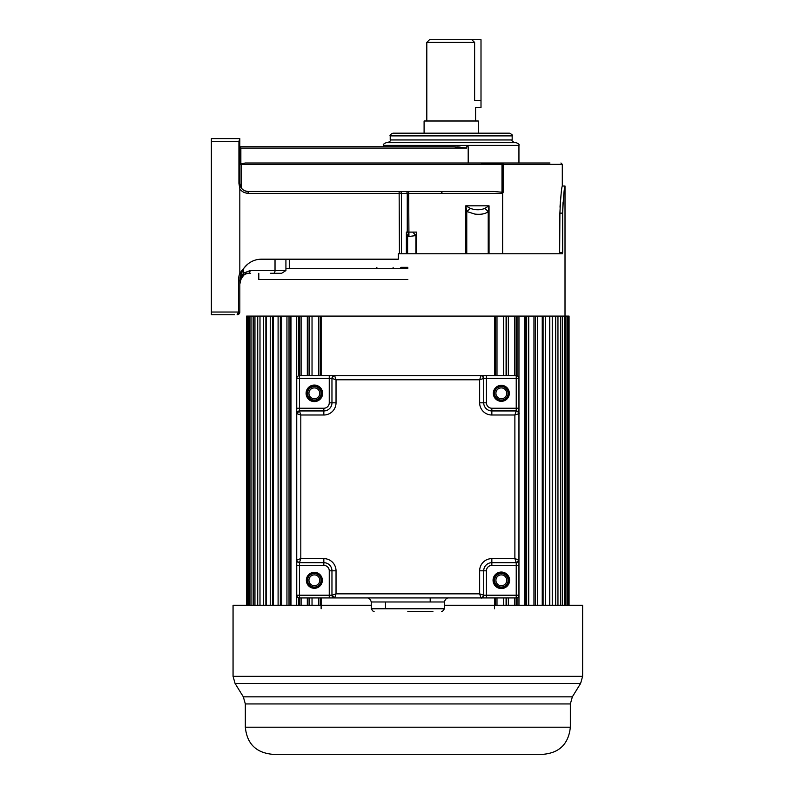 <?xml version="1.0" encoding="UTF-8"?>
<svg xmlns="http://www.w3.org/2000/svg" width="794" height="794" viewBox="0 0 794 794"><rect width="100%" height="100%" fill="white"/><g stroke="black" fill="none" stroke-linecap="round" stroke-linejoin="round"><path stroke-width="1.19" d="M494.553 375.711L494.553 316.101L309.065 316.101L309.065 375.711M299.586 375.711L299.586 316.101L309.065 316.101M299.586 316.101L246.616 316.101L246.616 605.266M569.07 605.266L569.07 316.101L549.785 316.101L549.785 605.266M549.498 605.266L549.498 316.101L543.086 316.101L543.086 605.266M542.242 605.266L542.242 316.101L535.355 316.101L535.355 605.266M533.955 605.266L533.955 316.101L528.735 316.101L528.735 605.266M526.66 605.266L526.66 316.101L528.735 316.101M524.715 605.266L524.715 316.101L517.053 316.101L517.053 375.84M514.591 375.711L514.591 316.101L506.622 316.101L506.622 375.711M503.644 375.711L503.644 316.101L495.436 316.101L495.436 375.711M494.553 597.922L494.553 608.76M321.123 608.76L321.123 597.922M321.123 375.711L321.123 316.101M320.359 605.266L320.359 597.922M320.359 375.711L320.359 316.101M320.25 316.101L320.25 375.711M320.25 597.922L320.25 605.266M318.692 316.101L318.692 375.711M318.692 597.922L318.692 605.266M312.032 316.101L312.032 375.711M312.032 597.922L312.032 605.266M309.6 605.266L309.6 597.922M309.6 375.711L309.6 316.101M309.065 597.922L309.065 605.266M307.318 316.101L307.318 375.711M307.318 597.922L307.318 605.266M301.095 316.101L301.095 375.711M301.095 597.922L301.095 605.266M299.586 605.266L299.586 597.922M298.623 316.101L298.623 375.84M298.623 597.793L298.623 605.266M296.708 316.101L296.708 605.266M290.961 316.101L290.961 605.266M290.396 605.266L290.396 316.101M289.016 316.101L289.016 605.266M286.942 316.101L286.942 605.266M281.721 316.101L281.721 605.266M280.322 316.101L280.322 605.266M278.099 316.101L278.099 605.266M273.434 316.101L273.434 605.266M272.59 316.101L272.59 605.266M270.248 316.101L270.248 605.266M266.179 316.101L266.179 605.266M265.891 316.101L265.891 605.266M263.439 316.101L263.439 605.266M259.995 316.101L259.995 605.266M257.722 316.101L257.722 605.266M254.943 316.101L254.943 605.266M253.157 316.101L253.157 605.266M251.053 316.101L251.053 605.266M249.763 316.101L249.763 605.266M248.353 316.101L248.353 605.266M247.579 316.101L247.579 605.266M246.874 316.101L246.874 605.266M568.812 316.101L568.812 605.266M568.097 316.101L568.097 605.266M567.323 316.101L567.323 605.266M565.914 316.101L565.914 605.266M564.623 316.101L564.623 605.266M562.519 316.101L562.519 605.266M560.733 316.101L560.733 605.266M557.954 316.101L557.954 605.266M555.681 316.101L555.681 605.266M552.247 316.101L552.247 605.266M545.438 316.101L545.438 605.266M537.578 316.101L537.578 605.266M525.291 316.101L525.291 605.266M518.968 316.101L518.968 605.266M517.053 597.793L517.053 605.266M516.1 316.101L516.1 375.711M516.1 597.922L516.1 605.266M514.591 597.922L514.591 605.266M508.359 316.101L508.359 375.711M508.359 597.922L508.359 605.266M506.622 597.922L506.622 605.266M506.086 316.101L506.086 375.711M506.086 597.922L506.086 605.266M503.644 597.922L503.644 605.266M496.984 316.101L496.984 375.711M496.984 597.922L496.984 605.266M495.436 597.922L495.436 605.266M495.317 316.101L495.317 375.711M495.317 597.922L495.317 605.266M408.781 754.3L272.431 754.3C255.976 752.692 246.944 743.66 245.336 727.205L570.35 727.205C568.583 743.809 559.552 752.841 543.245 754.3L408.781 754.3M299.149 754.3L303.665 754.3M472.916 754.3L483.893 754.3M399.789 754.3L415.887 754.3M570.35 727.205L570.35 703.941L245.336 703.941L243.321 696.834L572.355 696.834L580.603 683.445L235.074 683.445L233.059 676.339L582.617 676.339L582.617 605.266L444.422 605.266M371.255 605.266L233.059 605.266L233.059 676.339M239.709 312.846L239.341 313.59M238.756 314.196L238.091 314.563M234.409 314.742L211.383 314.742L211.383 312.032L238.478 312.032L237.118 314.742A2.71 2.71 -147.5 0 0 237.952 314.613A2.71 2.71 -167.4 0 1 237.118 314.742A2.71 2.71 -147.5 0 0 237.952 314.613A2.71 2.71 -167.4 0 1 237.118 314.742L239.828 312.032A2.71 2.71 -167.4 0 1 238.885 314.087A2.71 2.71 -147.5 0 0 239.451 313.422A2.71 2.71 -147.5 0 1 238.885 314.087A2.71 2.71 -167.4 0 0 239.828 312.032L239.828 297.671L239.828 312.032L237.118 314.742M468.192 162.998L468.192 146.741L466.664 146.741L466.664 148.091L453.989 146.741L239.828 146.741L239.828 138.603L211.383 138.603L211.383 312.032M383.452 146.741L383.452 145.381L518.939 145.381L518.939 162.998L519.961 162.998M549.944 162.998L245.326 162.998L239.828 164.06M502.642 253.772L502.642 193.349L503.158 192.347L493.858 191.453L247.966 191.453L248.274 193.349C244.393 193.071 241.575 191.533 239.828 188.734L239.828 189.28M562.658 213.129C563.442 196.684 564.226 187.652 565.01 186.024C564.226 187.652 563.442 196.684 562.658 213.129L559.899 213.129L559.651 253.772L559.899 252.423L562.658 252.423L562.658 212.752M559.899 213.129C560.703 196.684 561.507 187.652 562.301 186.024L565.01 186.024L565.01 316.101L514.591 316.101M560.346 201.527L560.018 207.234M241.187 163.455L241.187 164.348L239.838 164.348L239.828 146.741L252.522 146.741L244.076 146.741M457.195 146.86L460.292 147.128M406.379 253.772L406.379 232.096L416.622 232.096L416.622 253.772M412.771 232.096L415.907 235.58L416.622 232.096M408.662 191.453L408.94 236.493L415.907 235.58L415.907 253.772M408.791 232.096L407.61 236.374L408.94 236.493M502.642 193.349L407.253 193.349L407.253 232.096L406.597 233.793L407.61 236.374L407.61 253.772M406.379 232.096L406.597 233.793M562.41 253.772L562.658 252.423L562.41 253.772L398.31 253.772L398.31 259.191L261.514 259.191C256.512 259.221 252.035 260.779 248.075 263.866C237.515 274.208 241.326 273.464 239.828 273.086A23.036 23.036 0 0 0 238.478 280.868L239.828 280.868L239.828 312.032A2.71 2.71 -147.5 0 1 239.599 313.124A2.71 2.71 -147.5 0 0 239.828 312.032L238.478 312.032L238.478 280.868M562.658 212.296L563.006 202.649M564.782 187.344L565.01 186.024M494.553 316.101L495.436 316.101M503.644 316.101L506.622 316.101M281.632 273.285L273.493 273.285L281.632 273.285L285.919 270.575L285.919 259.191M251.966 316.101L407.838 316.101M270.426 273.285L273.493 273.285A2.71 1.528 -90 0 0 275.022 270.575L275.022 259.191M239.828 284.034A10.838 10.838 0 0 1 240.999 279.23L239.828 284.123M243.292 275.409L243.361 273.225L240.929 277.999M243.361 269.007L243.361 273.225L250.05 270.575A2.71 1.528 90 0 1 248.512 273.285L246.874 273.493M239.828 297.671L239.828 280.748L239.828 297.671M211.383 141.322L238.934 141.322L239.828 138.841L239.828 183.315C240.294 188.228 243.004 190.937 247.966 191.453A8.129 8.129 0 0 1 243.887 190.352A8.129 8.129 0 0 0 247.966 191.453M239.828 183.394L239.828 161.103L239.828 183.394M253.236 191.453L401.476 191.453M238.934 141.322L238.934 183.315L239.828 188.734L239.828 273.086M248.075 263.866A21.676 21.676 0 0 0 239.828 280.868M239.867 279.627L242.537 270.377M242.15 189.012A8.129 8.129 0 0 0 242.19 189.051A8.129 8.129 0 0 1 242.15 189.012L240.91 187.364M240.096 185.389L239.838 183.474M465.79 253.772L465.79 205.815L466.763 211.512L470.435 208.435L465.79 205.815L489.044 205.815L484.747 208.435C480.34 210.192 475.576 210.192 470.435 208.435M489.044 253.772L489.044 205.815L488.221 211.512L484.747 208.435M488.221 253.772L488.221 211.512C485.779 213.854 481.343 214.717 474.911 214.092L466.763 211.512L466.763 253.772M499.744 162.998L517.589 162.998M518.115 162.998L498.364 162.998M518.939 145.381C519.643 144.736 518.74 143.833 516.229 142.672L386.162 142.672C383.661 143.823 382.758 144.726 383.452 145.381M451.2 142.672L514.879 142.672C512.378 141.521 511.475 140.617 512.17 139.962L512.17 135.893L390.221 135.893C389.536 135.238 390.44 134.335 392.931 133.184L509.46 133.184C511.951 134.335 512.855 135.238 512.17 135.893M501.322 133.184L392.931 133.184M478.296 133.184L478.296 120.996L424.095 120.996L424.095 133.184M474.078 41.884L474.623 42.41L426.805 42.41L429.514 39.7L471.785 39.7L474.623 42.41L474.623 100.669C475.675 109.403 475.675 109.403 474.623 100.669L481.005 100.669L481.005 39.7L429.514 39.7M472.281 40.166L471.785 39.7M475.586 120.996L475.586 107.448L481.005 107.448L481.005 100.669M407.838 267.32L401.069 267.32L399.71 268.68L407.838 268.68L285.919 268.68M258.804 273.285L258.804 279.518L407.838 279.518M508.1 580.305A6.779 6.779 0 0 0 501.332 573.526A6.779 6.779 0 0 0 494.553 580.305A6.779 6.779 0 0 0 501.332 587.074A6.779 6.779 0 0 0 508.1 580.305M321.123 580.305A6.779 6.779 0 0 0 314.355 573.526A6.779 6.779 0 0 0 307.576 580.305A6.779 6.779 0 0 0 314.355 587.074A6.779 6.779 0 0 0 321.123 580.305M494.553 393.328A6.779 6.779 0 0 0 501.332 400.107A6.779 6.779 0 0 0 508.1 393.328A6.779 6.779 0 0 0 501.332 386.549A6.779 6.779 0 0 0 494.553 393.328M307.576 393.328A6.779 6.779 0 0 0 314.355 400.107A6.779 6.779 0 0 0 321.123 393.328A6.779 6.779 0 0 0 314.355 386.549A6.779 6.779 0 0 0 307.576 393.328M518.939 595.212A2.71 2.71 180 0 1 516.229 597.922L430.199 597.922L516.229 597.922A2.71 2.71 0 0 0 518.939 595.212A2.71 2.71 180 0 1 516.229 597.922L430.199 597.922L516.229 597.922L486.424 597.922L486.424 595.212L518.939 595.212L518.939 378.42L518.939 565.397L518.939 408.225L516.229 408.235L516.229 375.711A2.71 2.71 90 0 1 518.939 378.42L518.939 413.644C519.782 413.267 518.879 412.374 516.229 410.945L491.843 410.945L516.229 410.945L491.843 410.945L491.843 415.004A12.198 12.198 0 0 1 479.645 402.816L479.645 379.78L481.005 375.711L516.229 375.711L299.447 375.711L516.229 375.711L299.447 375.711L516.229 375.711L516.229 376.257M299.447 375.711L299.447 408.235L296.738 408.235L296.738 595.212L296.738 378.42A2.71 2.71 180 0 1 299.447 375.711L329.252 375.711L329.252 378.42L296.738 378.42L296.738 413.654L299.447 410.945L300.807 415.004L296.738 413.654A2.71 2.71 0 0 1 299.447 410.945L323.833 410.945A8.129 8.129 0 0 0 331.961 402.816L331.961 378.42L331.961 402.816L336.031 402.816A12.198 12.198 0 0 1 323.833 415.004L300.807 415.004L300.807 558.629L299.447 562.688L323.833 562.688L299.447 562.688L299.447 597.922A2.71 2.71 180 0 1 296.738 595.212L296.738 559.978L300.807 558.629L323.833 558.629A12.198 12.198 0 0 1 336.031 570.817L336.031 593.852L334.671 597.922L331.961 595.212L336.031 593.852L479.645 593.852L483.715 595.212L483.715 570.817L483.715 595.212L486.424 595.212L486.424 570.817A5.419 5.419 180 0 1 491.843 565.397L516.229 565.397L516.229 562.777L518.939 559.988L514.879 558.629L514.879 415.004L516.229 410.945A2.71 2.71 44.8 0 1 518.164 411.749A2.71 2.71 44.8 0 0 516.229 410.945A2.71 2.71 0 0 1 518.939 413.654L514.879 415.004L491.843 415.004M385.487 597.922L299.447 597.922A2.71 2.71 180 0 1 296.738 595.212A2.71 2.71 0 0 0 299.447 597.922L385.487 597.922M506.751 580.305A5.419 5.419 0 0 0 501.332 574.886A5.419 5.419 0 0 0 495.903 580.305A5.419 5.419 0 0 0 501.332 585.724A5.419 5.419 0 0 0 506.751 580.305A5.419 5.419 180 0 1 501.332 585.724A5.419 5.419 180 0 1 495.913 580.305A5.419 5.419 180 0 1 501.332 574.886A5.419 5.419 180 0 1 506.751 580.305M319.774 580.305A5.419 5.419 0 0 0 314.355 574.886A5.419 5.419 0 0 0 308.935 580.305A5.419 5.419 0 0 0 314.355 585.724A5.419 5.419 0 0 0 319.774 580.305A5.419 5.419 180 0 1 314.355 585.724A5.419 5.419 180 0 1 308.935 580.305A5.419 5.419 180 0 1 314.355 574.886A5.419 5.419 180 0 1 319.774 580.305M495.903 393.328A5.419 5.419 0 0 0 501.332 398.747A5.419 5.419 0 0 0 506.751 393.328A5.419 5.419 0 0 0 501.332 387.909A5.419 5.419 0 0 0 495.903 393.328A5.419 5.419 180 0 1 501.332 387.909A5.419 5.419 180 0 1 506.751 393.328A5.419 5.419 180 0 1 501.332 398.747A5.419 5.419 180 0 1 495.913 393.328M308.935 393.328A5.419 5.419 0 0 0 314.355 398.747A5.419 5.419 0 0 0 319.774 393.328A5.419 5.419 0 0 0 314.355 387.909A5.419 5.419 0 0 0 308.935 393.328A5.419 5.419 180 0 1 314.355 387.909A5.419 5.419 180 0 1 319.774 393.328A5.419 5.419 180 0 1 314.355 398.747A5.419 5.419 180 0 1 308.935 393.328M491.843 558.629L491.843 562.688A8.129 8.129 0 0 0 483.715 570.817A8.129 8.129 180 0 1 491.843 562.688L516.229 562.688A2.71 2.71 0 0 0 518.939 559.978A2.71 2.71 0 0 1 518.561 561.358L516.229 562.688L514.879 558.629L491.843 558.629A12.198 12.198 0 0 0 479.645 570.817L479.645 593.852L481.005 597.922L334.671 597.922A2.71 2.71 0 0 1 331.961 595.212L331.961 570.817L331.961 595.212L333.798 597.773M336.031 402.816L336.031 379.78L479.645 379.78L483.715 378.42L483.715 402.816L483.715 378.42A2.71 2.71 -32.7 0 0 482.643 376.267A2.71 2.71 51.9 0 0 481.005 375.711L334.671 375.711L336.031 379.78L331.961 378.42C333.391 375.77 334.294 374.867 334.661 375.711L329.252 375.711L334.671 375.711A2.71 2.71 0 0 0 331.961 378.42A2.71 2.71 -45.2 0 1 332.775 376.495A2.71 2.71 -45.2 0 0 331.961 378.42L329.252 378.42L329.252 402.816A5.419 5.419 180 0 1 323.833 408.235L299.447 408.235L299.447 410.945L296.887 412.781M518.939 378.42L483.715 378.42A2.71 2.71 0 0 0 481.005 375.711A2.71 2.71 51.9 0 1 482.643 376.267L482.633 376.257M479.645 402.816L483.715 402.816A8.129 8.129 0 0 0 491.843 410.945L491.843 408.235L516.229 408.235L516.229 410.945M482.385 597.535L481.005 597.922A2.71 2.71 0 0 0 483.715 595.212L483.715 595.212A2.71 2.71 134.8 0 1 482.901 597.138A2.71 2.71 173.4 0 1 482.683 597.336L482.385 597.535M483.715 595.212C481.104 600.026 481.164 597.068 481.015 597.922L486.424 597.922M491.843 408.235A5.419 5.419 180 0 1 486.424 402.816L486.424 375.711L334.671 375.711L333.004 376.296A2.71 2.71 -6.6 0 0 332.775 376.495A2.71 2.71 -6.6 0 1 333.004 376.296M299.447 562.688C296.797 561.259 295.894 560.365 296.738 559.988A2.71 2.71 0 0 0 299.447 562.688A2.71 2.71 -135.2 0 1 297.512 561.884A2.71 2.71 -96.9 0 1 297.313 561.656L296.738 559.978L296.738 413.654M336.031 570.817L331.961 570.817A8.129 8.129 0 0 0 323.833 562.688A8.129 8.129 180 0 1 331.961 570.817L329.252 570.817A5.419 5.419 180 0 0 323.833 565.397L323.833 558.629M329.252 597.922L329.252 595.212L331.882 595.212L334.661 597.922L299.447 597.922L334.661 597.922M321.759 579.521A7.454 7.454 0 0 0 313.958 572.861A7.454 7.454 0 0 0 306.941 581.089A7.454 7.454 0 0 0 314.742 587.749A7.454 7.454 0 0 0 321.759 579.521M407.838 611.469L432.909 611.469M407.779 597.922L448.471 597.922L407.779 597.922M306.941 394.112A7.454 7.454 0 0 0 314.742 400.772A7.454 7.454 0 0 0 321.759 392.544A7.454 7.454 0 0 0 313.958 385.884A7.454 7.454 0 0 0 306.941 394.112M493.918 394.112A7.454 7.454 0 0 0 501.719 400.772A7.454 7.454 0 0 0 508.736 392.544A7.454 7.454 0 0 0 500.935 385.884A7.454 7.454 0 0 0 493.918 394.112M493.918 581.089A7.454 7.454 0 0 0 501.719 587.749A7.454 7.454 0 0 0 508.736 579.521A7.454 7.454 0 0 0 500.935 572.861A7.454 7.454 0 0 0 493.918 581.089M299.447 408.235L299.447 410.855L296.738 413.644M323.833 415.004L323.833 410.945L299.447 410.945L323.833 410.945L323.833 408.235M518.939 413.654L518.363 411.977A2.71 2.71 83.2 0 0 518.164 411.749A2.71 2.71 83.2 0 1 518.363 411.977M502.324 162.998A1.36 0.834 90 0 1 503.158 164.348L503.158 192.347M560.941 162.998L562.301 164.348L241.187 164.348L241.187 187.811M250.676 162.998L245.326 162.998M466.664 148.091L240.86 148.091L240.86 163.514M240.542 146.741L240.86 148.091L239.828 148.091L239.838 162.988M501.987 192.624L501.987 162.998M405.575 191.453A1.896 1.677 -90 0 1 407.253 193.349L401.397 193.349L401.397 253.772M250.05 270.575L285.919 270.575M399.432 253.772L399.134 191.453L399.719 191.453A1.896 1.677 90 0 1 401.397 193.349L248.274 193.349M238.934 183.315L239.828 183.315M503.148 164.08L499.228 164.08M481.253 164.08L501.987 164.08M501.987 163.812L498.364 163.812M499.228 163.812L503.088 163.812M387.512 142.672C390.013 141.521 390.916 140.617 390.221 139.962L512.17 139.962M376.852 268.68L376.852 267.32M393.109 268.68L393.109 267.32M518.403 412.026L518.403 408.235M518.145 561.904L516.229 562.688A2.71 2.71 0 0 0 518.939 559.978M518.939 565.397L516.229 565.397L516.229 597.922M493.064 580.305A8.268 8.268 0 0 0 501.768 588.553A8.268 8.268 0 0 0 509.55 579.431A8.268 8.268 0 0 0 500.885 572.047A8.268 8.268 0 0 0 493.064 580.305M518.532 408.235L518.532 412.225M509.321 393.328A7.99 7.99 0 0 0 500.905 385.348A7.99 7.99 0 0 0 493.382 394.171A7.99 7.99 0 0 0 501.748 401.307A7.99 7.99 0 0 0 509.321 393.328M483.715 378.42A2.71 2.71 0 0 0 481.005 375.711C481.382 374.867 482.286 375.77 483.715 378.42M486.424 570.817L479.645 570.817M491.843 562.688L491.843 565.397M322.612 393.328A8.268 8.268 0 0 0 313.918 385.07A8.268 8.268 0 0 0 306.137 394.201A8.268 8.268 0 0 0 314.791 401.585A8.268 8.268 0 0 0 322.612 393.328M329.252 402.816L331.961 402.816M296.738 595.212L329.252 595.212L329.252 570.817M323.833 565.397L296.738 565.397M322.344 580.305A7.99 7.99 0 0 0 313.928 572.325A7.99 7.99 0 0 0 306.405 581.148A7.99 7.99 0 0 0 314.771 588.285A7.99 7.99 0 0 0 322.344 580.305M444.422 608.76L444.422 601.981L371.255 601.981L371.255 608.76L444.422 608.76C441.355 613.564 441.424 610.685 441.702 611.469M367.205 597.922L367.195 597.922C365.448 598.071 369.786 596.612 371.255 601.981L385.487 601.981L385.487 608.76M483.715 402.816L486.424 402.816M245.336 727.205L245.336 703.941M570.35 703.941L572.355 696.834M243.321 696.834L235.074 683.445M582.617 676.339L580.603 683.445M238.269 314.493L239.599 313.124M562.301 164.348L562.301 186.024M245.058 274.228L243.629 275.26C244.711 274.962 242.359 274.724 248.512 273.285M242.438 276.62L242.071 277.175M242.061 277.195L241.098 279.041M245.058 273.285L250.676 273.285M240.781 279.696L243.629 275.26M441.365 192.803L442.724 191.453M390.221 139.962L390.221 135.893M426.805 120.996L426.805 42.41M289.284 259.191L289.284 268.68M334.661 375.711L329.252 375.711M296.738 559.988L296.738 565.407M430.199 597.922L430.199 601.981M371.255 608.76C374.331 613.564 374.252 610.685 373.974 611.469M444.422 601.981C445.891 596.612 450.228 598.071 448.491 597.922L448.471 597.922"/></g></svg>
